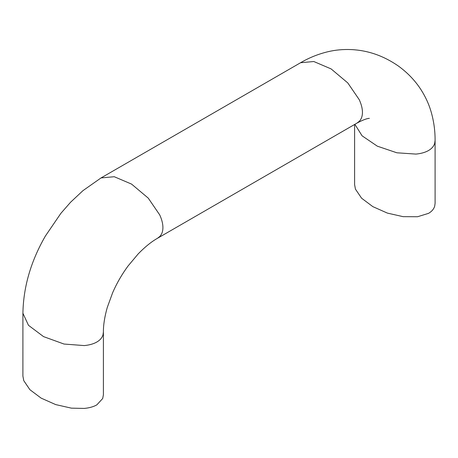 <?xml version="1.0" encoding="UTF-8"?>
<svg xmlns="http://www.w3.org/2000/svg" width="458" height="458" viewBox="0 0 458 458"><rect width="100%" height="100%" fill="white"/><g stroke="black" fill="none" stroke-linecap="round" stroke-linejoin="round"><path stroke-width="0.69" d="M103.411 394.727L102.707 398.512L96.844 404.855C93.569 406.744 89.373 407.935 84.261 408.421L71.402 408.152L55.699 404.597L41.128 398.122L29.913 389.712L23.759 380.65L22.9 376.087L22.911 313.249L28.47 325.3L43.527 336.607L64.011 344.044L84.261 345.584C89.35 345.092 93.547 343.906 96.844 342.023C100.107 340.117 102.163 337.695 103.016 334.758L103.405 331.89C103.353 324.928 104.636 316.799 107.252 307.513L112.685 292.616C116.813 283.164 121.937 274.29 128.051 265.989L138.242 253.841C144.974 246.931 151.369 241.755 157.432 238.315L159.716 236.546C161.84 234.341 162.905 231.347 162.922 227.569C162.905 223.773 161.84 219.548 159.716 214.888L148.255 198.125L131.578 184.105L114.26 176.719L101.041 177.927L82.961 190.643L70.606 202.213L60.88 213.336L45.394 236.025C30.875 261.209 23.381 286.954 22.911 313.249M354.589 184.591L355.448 189.148L361.602 198.217L372.818 206.627L387.388 213.102L403.092 216.657L417.536 216.743L428.533 213.359C431.802 211.464 433.858 209.043 434.705 206.094L435.1 203.232L435.089 140.394C435.146 130.461 433.76 120.723 430.938 111.191C428.785 103.949 425.539 96.896 421.205 90.031C415.349 80.831 407.712 72.811 398.283 65.969C383.678 55.842 368.003 50.374 351.263 49.578C343.116 49.241 335.353 49.956 327.98 51.714C318.293 54.038 309.156 57.708 300.574 62.729L313.793 61.521L331.105 68.906L347.788 82.927L359.249 99.689C361.368 104.35 362.438 108.575 362.455 112.37C362.438 116.149 361.368 119.143 359.249 121.347L356.959 123.116C367.018 117.649 369.789 118.462 369.348 118.353M354.876 124.318L362.095 135.831L377.318 146.171L396.886 152.795L415.95 154.088C421.039 153.596 425.236 152.405 428.533 150.522C431.797 148.621 433.852 146.199 434.705 143.257L435.089 140.394M103.405 394.727L103.405 331.89M101.041 177.927L300.574 62.729M157.432 238.315L356.959 123.116M354.601 124.479L354.601 184.591"/></g></svg>

